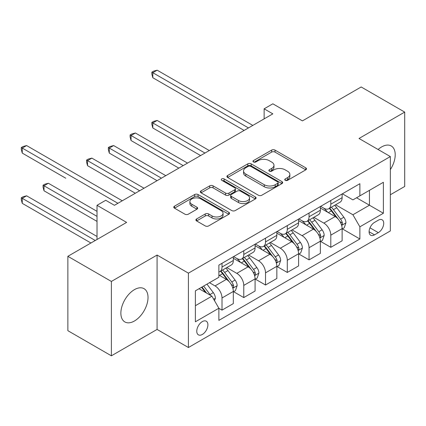 <?xml version="1.0" encoding="UTF-8"?>
<svg xmlns="http://www.w3.org/2000/svg" width="426" height="426" viewBox="0 0 426 426"><rect width="100%" height="100%" fill="white"/><g stroke="black" fill="none" stroke-linecap="round" stroke-linejoin="round"><path stroke-width="0.64" d="M285.244 180.315A1.693 0.974 0 0 0 287.641 180.315L305.793 169.836A2.418 1.395 0 0 0 306.502 168.845A2.418 1.395 0 0 0 305.793 167.86L275.036 150.106A2.418 1.395 0 0 0 271.618 150.106L253.465 160.586A1.693 0.974 0 0 0 252.969 161.278A1.693 0.974 0 0 0 253.465 161.965A1.693 0.974 0 0 0 255.856 161.965L258.209 160.613A7.732 4.462 0 0 1 269.141 160.613L271.703 162.088A7.732 4.462 0 0 1 273.971 165.245A7.732 4.462 0 0 1 271.703 168.403L269.354 169.761A1.693 0.974 0 0 0 268.859 170.448A1.693 0.974 0 0 0 269.354 171.14A1.693 0.974 0 0 0 271.751 171.14L274.099 169.782A7.732 4.462 0 0 1 285.031 169.782L287.598 171.263A7.732 4.462 0 0 1 289.861 174.42A7.732 4.462 0 0 1 287.598 177.578L285.244 178.936A1.693 0.974 0 0 0 284.749 179.623A1.693 0.974 0 0 0 285.244 180.315L285.244 178.936M134.451 320.991A19.202 11.087 120 0 0 146.991 304.068A19.202 11.087 120 0 0 144.052 288.679A19.202 11.087 120 0 0 134.451 289.632A19.202 11.087 120 0 0 121.905 306.555A19.202 11.087 120 0 0 124.85 321.939A19.202 11.087 120 0 0 134.451 320.991M390.338 169.607A19.202 11.087 120 0 0 391.238 145.969A19.202 11.087 120 0 0 381.637 146.922A19.202 11.087 120 0 0 378.102 149.499M202.339 334.458A7.876 4.548 120 0 0 207.483 327.514A7.876 4.548 120 0 0 206.275 321.204A7.876 4.548 120 0 0 202.339 321.593A7.876 4.548 120 0 0 197.19 328.531A7.876 4.548 120 0 0 198.399 334.847A7.876 4.548 120 0 0 202.339 334.458M196.61 218.959A2.418 1.395 0 0 0 195.901 219.949A2.418 1.395 0 0 0 196.61 220.934L205.236 225.913A2.418 1.395 0 0 0 208.655 225.913L228.821 214.273A2.418 1.395 0 0 0 229.523 213.288A2.418 1.395 0 0 0 228.821 212.302L198.063 194.544A2.418 1.395 0 0 0 194.645 194.544L174.484 206.184A2.418 1.395 0 0 0 173.776 207.174A2.418 1.395 0 0 0 174.484 208.16L184.905 214.177A2.418 1.395 0 0 0 188.324 214.177L196.95 209.193A2.418 1.395 0 0 0 197.659 208.207A2.418 1.395 0 0 0 196.95 207.222L191.785 204.24A6.465 3.733 0 0 1 189.889 201.599A6.465 3.733 0 0 1 193.878 198.149A6.465 3.733 0 0 1 200.923 198.958L221.174 210.652A6.465 3.733 0 0 1 223.064 213.288A6.465 3.733 0 0 1 219.076 216.738A6.465 3.733 0 0 1 212.031 215.929L208.655 213.98A2.418 1.395 0 0 0 205.236 213.98L196.61 218.959L196.61 220.934M390.338 194.762L404.7 186.466L404.7 112.097L361.179 86.973L302.433 120.888L272.837 103.806L264.136 108.832L272.837 113.854L114.429 205.311L105.728 200.284L97.021 205.311L97.021 239.481M111.383 281.442L111.383 355.811L157.077 329.431L157.077 255.057L111.383 281.442L67.867 256.314L126.618 222.399L97.021 205.311M157.077 255.057L188.414 273.151L390.338 156.566L390.338 230.94L188.414 347.52L188.414 273.151M404.7 112.097L359.006 138.477L390.338 156.566M258.38 195.236A2.418 1.395 0 0 0 261.793 195.236L281.959 183.595A2.418 1.395 0 0 0 282.667 182.61A2.418 1.395 0 0 0 281.959 181.625L251.202 163.866A2.418 1.395 0 0 0 247.783 163.866L227.622 175.507A2.418 1.395 0 0 0 226.914 176.492A2.418 1.395 0 0 0 227.622 177.477L258.38 195.236M222.404 180.683A1.693 0.974 0 0 1 224.119 180.922L224.119 178.909L255.387 196.961A2.418 1.395 0 0 1 256.095 197.946A2.418 1.395 0 0 1 255.387 198.937L235.227 210.577A2.418 1.395 0 0 1 231.808 210.577L201.051 192.818L201.051 190.848A2.418 1.395 0 0 0 200.342 191.833A2.418 1.395 0 0 0 201.051 192.818M201.051 190.848L209.683 185.864A2.418 1.395 0 0 1 213.096 185.864L225.572 193.063A2.418 1.395 0 0 0 228.991 193.063L234.715 189.762A2.418 1.395 0 0 0 235.418 188.777A2.418 1.395 0 0 0 234.715 187.786L221.728 180.289A1.693 0.974 0 0 1 221.232 179.602A1.693 0.974 0 0 1 222.276 178.696A1.693 0.974 0 0 1 224.119 178.909M111.383 355.811L67.867 330.688L67.867 256.314M378.325 220.183L374.497 222.399A7.631 4.404 120 0 0 369.512 229.124A7.631 4.404 120 0 0 370.684 235.237A7.631 4.404 120 0 0 374.497 234.859L378.325 232.649A7.631 4.404 120 0 0 383.315 225.924A7.631 4.404 120 0 0 382.143 219.811A7.631 4.404 120 0 0 378.325 220.183M342.382 193.803L352.914 199.885L359.874 195.864L359.874 183.702L218.873 265.11L218.873 277.273L195.374 290.836L195.374 321.795L218.873 308.227L218.873 320.384L359.874 238.981L359.874 226.818L352.914 214.757L335.603 204.768M359.874 195.864L383.373 182.296L383.373 213.25L359.874 226.818M157.077 329.431L188.414 347.52M264.136 108.832L264.136 118.881M356.567 197.776L369.448 205.21L369.448 190.337L383.373 182.296M352.914 214.757L369.448 205.21L383.373 213.25M195.374 305.714L211.914 296.166L199.033 288.727M218.873 308.328L222.01 310.133L222.01 297.976A9.846 5.687 -120 0 0 215.045 285.915L209.475 282.699M222.01 310.133L233.326 303.6L233.326 291.443A9.846 5.687 -120 0 0 226.36 279.381L218.873 275.058M233.586 291.693L243.768 297.572L243.768 285.409A9.846 5.687 -120 0 0 236.803 273.354L226.808 267.581M243.768 297.572L255.083 291.038L255.083 278.881A9.846 5.687 -120 0 0 248.118 266.82L233.326 258.278M255.344 279.131L265.526 285.01L265.526 272.848A9.846 5.687 -120 0 0 258.566 260.787L248.566 255.014M265.526 285.01L276.841 278.476L276.841 266.314A9.846 5.687 -120 0 0 269.876 254.258L255.083 245.711M277.102 266.57L287.289 272.448L287.289 260.286A9.846 5.687 -120 0 0 280.324 248.225L270.324 242.453M287.289 272.448L298.599 265.915L298.599 253.752A9.846 5.687 -120 0 0 291.64 241.691L276.841 233.15M298.86 254.002L309.047 259.887L309.047 247.724A9.846 5.687 -120 0 0 302.082 235.663L292.087 229.891M309.047 259.887L320.363 253.353L320.363 241.191A9.846 5.687 -120 0 0 313.398 229.129L298.599 220.588M320.624 241.441L330.805 247.32L330.805 235.163A9.846 5.687 -120 0 0 323.84 223.102L313.845 217.329M330.805 247.32L342.121 240.791L342.121 228.629A9.846 5.687 -120 0 0 335.155 216.568L320.363 208.026M320.624 206.365L323.84 208.223A9.846 5.687 -120 0 0 328.765 208.713A9.846 5.687 -120 0 0 330.805 204.208L330.805 200.486M298.86 218.927L302.082 220.79A9.846 5.687 -120 0 0 307.008 221.275A9.846 5.687 -120 0 0 309.047 216.77L309.047 213.048M277.102 231.494L280.324 233.352A9.846 5.687 -120 0 0 285.25 233.837A9.846 5.687 -120 0 0 287.289 229.332L287.289 225.615M255.344 244.055L258.566 245.914A9.846 5.687 -120 0 0 263.486 246.404A9.846 5.687 -120 0 0 265.526 241.893L265.526 238.177M233.586 256.617L236.803 258.475A9.846 5.687 -120 0 0 241.728 258.965A9.846 5.687 -120 0 0 243.768 254.455L243.768 250.738M342.382 228.879L359.874 238.981M328.765 208.713L340.081 202.18A9.846 5.687 -120 0 0 342.121 197.675L342.121 193.952M307.008 221.275L318.323 214.741A9.846 5.687 -120 0 0 320.363 210.236L320.363 206.519M285.25 233.837L296.56 227.308A9.846 5.687 -120 0 0 298.599 222.798L298.599 219.081M263.486 246.404L274.802 239.87A9.846 5.687 -120 0 0 276.841 235.36L276.841 231.643M241.728 258.965L253.044 252.432A9.846 5.687 -120 0 0 255.083 247.921L255.083 244.204M218.873 271.926A9.846 5.687 -120 0 0 219.97 271.527L231.286 264.993A9.846 5.687 -120 0 0 233.326 260.488L233.326 256.766M219.97 271.527A9.846 5.687 -120 0 0 222.01 267.017L222.01 263.3M211.914 296.166L218.873 308.227M285.921 180.555L287.598 179.586A7.732 4.462 0 0 0 289.861 176.433L289.861 174.42M273.971 165.245L273.971 167.258A7.732 4.462 0 0 1 271.703 170.416L270.031 171.38M305.762 169.852L275.036 152.114A2.418 1.395 0 0 0 271.618 152.114L254.141 162.205M281.927 183.617L251.202 165.874A2.418 1.395 0 0 0 247.783 165.874L227.654 177.498M277.688 183.297A1.693 0.974 0 0 0 278.183 182.61A1.693 0.974 0 0 0 277.688 181.918L250.69 166.332A1.693 0.974 0 0 0 248.294 166.332L245.818 167.764A7.732 4.462 0 0 0 243.555 170.917A7.732 4.462 0 0 0 245.818 174.074L264.274 184.73A7.732 4.462 0 0 0 275.207 184.73L277.688 183.297L277.688 185.31A1.693 0.974 0 0 0 278.183 184.618L278.183 182.61M243.555 170.917L243.555 172.929A7.732 4.462 0 0 0 245.818 176.087L245.818 174.074M277.688 185.31L275.207 186.742A7.732 4.462 0 0 1 264.274 186.742L245.818 176.087M201.083 192.84L209.683 187.877L209.683 185.864M235.418 188.777L235.418 190.784A2.418 1.395 0 0 1 234.715 191.769L228.991 195.076A2.418 1.395 0 0 1 225.572 195.076L213.096 187.877A2.418 1.395 0 0 0 209.683 187.877M224.119 180.922L255.355 198.953M238.512 200.54A6.465 3.733 0 0 0 245.557 201.349A6.465 3.733 0 0 0 249.551 197.898A6.465 3.733 0 0 0 247.655 195.262L240.525 191.141A2.418 1.395 0 0 0 237.106 191.141L231.382 194.448A2.418 1.395 0 0 0 230.674 195.433A2.418 1.395 0 0 0 231.382 196.418L238.512 200.54L238.512 202.547A6.465 3.733 0 0 0 245.557 203.356A6.465 3.733 0 0 0 249.551 199.911L249.551 197.898M230.674 195.433L230.674 197.446A2.418 1.395 0 0 0 231.382 198.431L231.382 196.418M238.512 202.547L231.382 198.431M223.064 213.288L223.064 215.3A6.465 3.733 0 0 1 219.076 218.746A6.465 3.733 0 0 1 212.031 217.936L208.655 215.987A2.418 1.395 0 0 0 205.236 215.987L196.642 220.95M189.889 201.599L189.889 203.607A6.465 3.733 0 0 0 191.785 206.248L191.785 204.24M196.918 209.214L191.785 206.248M228.783 214.294L198.063 196.556A2.418 1.395 0 0 0 194.645 196.556L174.516 208.176M342.121 229.028L344.208 227.825L345.949 222.798A6.523 3.765 -120 0 0 343.867 217.244L336.753 207.75A18.835 10.874 -120 0 0 334.698 205.289M327.626 212.217A18.835 10.874 -120 0 0 323.771 208.186M341.524 225.035L342.286 224.214L342.429 223.075A6.523 3.765 -120 0 0 340.56 219.15L333.446 209.656A18.835 10.874 -120 0 0 331.391 207.196M329.639 208.207A15.634 9.026 60 0 1 332.205 211.126L338.223 219.161M209.299 150.538L157.167 120.441L152.812 122.949L152.812 127.976L200.598 155.565M329.303 208.405A18.835 10.874 60 0 1 331.359 210.865L336.087 217.175M152.812 127.976L151.858 124.408L151.858 122.4L204.949 153.051M151.858 122.4L153.594 121.394L157.167 120.441M248.47 127.928L152.812 72.702L157.167 70.189L252.82 125.414M244.114 130.436L152.812 77.724L152.812 72.702L151.858 72.148L153.594 71.142L157.167 70.189M152.812 77.724L151.858 74.156L151.858 72.148M320.363 241.595L322.45 240.386L324.191 235.36A6.523 3.765 -120 0 0 322.109 229.806L314.995 220.311A18.835 10.874 -120 0 0 312.94 217.851M305.868 224.784A18.835 10.874 -120 0 0 302.013 220.748M319.766 237.596L320.522 236.776L320.666 235.642A6.523 3.765 -120 0 0 318.802 231.717L311.688 222.223A18.835 10.874 -120 0 0 309.633 219.757M307.881 220.769A15.634 9.026 60 0 1 310.447 223.687L316.465 231.723M187.541 163.099L135.404 133.003L131.054 135.516L131.054 140.537L178.835 168.126M307.545 220.966A18.835 10.874 60 0 1 309.601 223.426L314.329 229.742M131.054 140.537L130.095 136.97L130.095 134.962L183.191 165.613M130.095 134.962L131.836 133.956L135.404 133.003M298.599 254.157L300.692 252.948L302.428 247.921A6.523 3.765 -120 0 0 300.346 242.367L293.237 232.873A18.835 10.874 -120 0 0 291.182 230.413M284.105 237.346A18.835 10.874 -120 0 0 280.249 233.31M298.008 250.158L298.764 249.338L298.908 248.204A6.523 3.765 -120 0 0 297.039 244.279L289.93 234.785A18.835 10.874 -120 0 0 287.875 232.324M286.123 233.336A15.634 9.026 60 0 1 288.69 236.254L294.707 244.284M165.783 175.661L113.646 145.564L109.296 148.078L109.296 153.099L157.077 180.688M285.782 233.528A18.835 10.874 60 0 1 287.838 235.988L292.566 242.303M109.296 153.099L108.337 149.531L108.337 147.524L161.427 178.174M108.337 147.524L110.078 146.517L113.646 145.564M276.841 266.719L278.929 265.51L280.67 260.488A6.523 3.765 -120 0 0 278.588 254.929L271.474 245.435A18.835 10.874 -120 0 0 269.424 242.974M262.347 249.908A18.835 10.874 -120 0 0 258.491 245.871M276.245 262.725L277.007 261.905L277.15 260.765A6.523 3.765 -120 0 0 275.281 256.841L268.167 247.346A18.835 10.874 -120 0 0 266.112 244.886M264.36 245.898A15.634 9.026 60 0 1 266.926 248.816L272.949 256.851M144.02 188.228L91.888 158.126L87.538 160.639L87.538 165.666L135.319 193.25M264.024 246.09A18.835 10.874 60 0 1 266.08 248.55L270.808 254.865M87.538 165.666L86.579 162.098L86.579 160.085L139.669 190.736M86.579 160.085L88.32 159.079L91.888 158.126M255.083 279.28L257.171 278.077L258.912 273.05A6.523 3.765 -120 0 0 256.83 267.496L249.716 258.002A18.835 10.874 -120 0 0 247.66 255.536M240.589 262.469A18.835 10.874 -120 0 0 236.734 258.433M254.487 275.287L255.249 274.466L255.387 273.327A6.523 3.765 -120 0 0 253.523 269.402L246.409 259.908A18.835 10.874 -120 0 0 244.354 257.448M242.602 258.46A15.634 9.026 60 0 1 245.168 261.378L251.186 269.413M65.774 178.228L22.258 153.099L22.258 148.078L26.609 145.564L122.262 200.79M242.266 258.657A18.835 10.874 60 0 1 244.322 261.117L249.05 267.427M233.326 291.842L235.413 290.638L237.154 285.612A6.523 3.765 -120 0 0 235.072 280.058L227.958 270.563A18.835 10.874 -120 0 0 225.902 268.103M232.729 287.848L233.485 287.028L233.629 285.889A6.523 3.765 -120 0 0 231.765 281.964L224.651 272.47A18.835 10.874 -120 0 0 222.596 270.009M220.844 271.021A15.634 9.026 60 0 1 223.41 273.939L229.428 281.975M97.021 211.344L48.367 183.255L44.016 185.763L44.016 190.789L97.021 221.392M220.508 271.218A18.835 10.874 60 0 1 222.564 273.678L227.292 279.988M44.016 190.789L43.058 187.222L43.058 185.214L97.021 216.365M43.058 185.214L44.799 184.208L48.367 183.255M214.523 300.687L215.391 298.173A6.523 3.765 -120 0 0 213.309 292.619L206.961 284.147M97.021 236.467L26.609 195.816L22.258 198.33L22.258 203.351L90.93 243.001M210.598 295.404A6.523 3.765 -120 0 0 210.002 294.531L203.655 286.059M202.02 287.002L206.583 293.088M201.567 287.262L205.433 292.428M22.258 203.351L21.3 199.783L21.3 197.776L95.28 240.488M21.3 197.776L23.041 196.769L26.609 195.816M117.911 203.303L21.3 147.524L23.041 146.517L26.609 145.564M22.258 153.099L21.3 149.531L21.3 147.524M215.045 285.915L226.36 279.381M236.803 273.354L248.118 266.82M258.566 260.787L269.876 254.258M280.324 248.225L291.64 241.691M302.082 235.663L313.398 229.129M323.84 223.102L335.155 216.568M330.805 204.208L342.121 197.675M330.805 235.163L342.121 228.629M309.047 247.724L320.363 241.191M309.047 216.77L320.363 210.236M287.289 260.286L298.599 253.752M287.289 229.332L298.599 222.798M265.526 272.848L276.841 266.314M265.526 241.893L276.841 235.36M243.768 285.409L255.083 278.881M243.768 254.455L255.083 247.921M222.01 297.976L233.326 291.443M222.01 267.017L233.326 260.488M369.981 227.83L378.325 232.649M369.102 231.744L374.497 234.859M287.598 179.586L287.598 177.578M269.354 171.14L269.354 169.761M271.703 170.416L271.703 168.403M253.465 161.965L253.465 160.586M271.618 152.114L271.618 150.106M275.036 152.114L275.036 150.106M305.793 169.836L305.793 167.86M227.622 177.477L227.622 175.507M247.783 165.874L247.783 163.866M251.202 165.874L251.202 163.866M281.959 183.595L281.959 181.625M264.274 186.742L264.274 184.73M275.207 186.742L275.207 184.73M213.096 187.877L213.096 185.864M225.572 195.076L225.572 193.063M228.991 195.076L228.991 193.063M234.715 191.769L234.715 189.762M255.387 198.937L255.387 196.961M205.236 215.987L205.236 213.98M208.655 215.987L208.655 213.98M212.031 217.936L212.031 215.929M196.95 209.193L196.95 207.222M174.484 208.16L174.484 206.184M194.645 196.556L194.645 194.544M198.063 196.556L198.063 194.544M228.821 214.273L228.821 212.302M341.631 225.391L345.907 222.926M333.446 209.656L336.753 207.75M328.318 212.622L331.359 210.865M340.56 219.15L343.867 217.244M340.044 221.701L342.429 223.075M319.873 237.953L324.149 235.487M311.688 222.223L314.995 220.311M306.56 225.184L309.601 223.426M318.802 231.717L322.109 229.806M318.286 234.263L320.666 235.642M298.115 250.515L302.385 248.049M289.93 234.785L293.237 232.873M284.797 237.745L287.838 235.988M297.039 244.279L300.346 242.367M296.523 246.824L298.908 248.204M276.357 263.082L280.627 260.611M268.167 247.346L271.474 245.435M263.039 250.307L266.08 248.55M275.281 256.841L278.588 254.929M274.765 259.386L277.15 260.765M254.594 275.643L258.87 273.178M246.409 259.908L249.716 258.002M241.281 262.869L244.322 261.117M253.523 269.402L256.83 267.496M253.007 271.953L255.387 273.327M232.836 288.205L237.112 285.74M224.651 272.47L227.958 270.563M219.523 275.43L222.564 273.678M231.765 281.964L235.072 280.058M231.243 284.515L233.629 285.889M213.698 299.254L215.348 298.301M210.002 294.531L213.309 292.619"/></g></svg>
